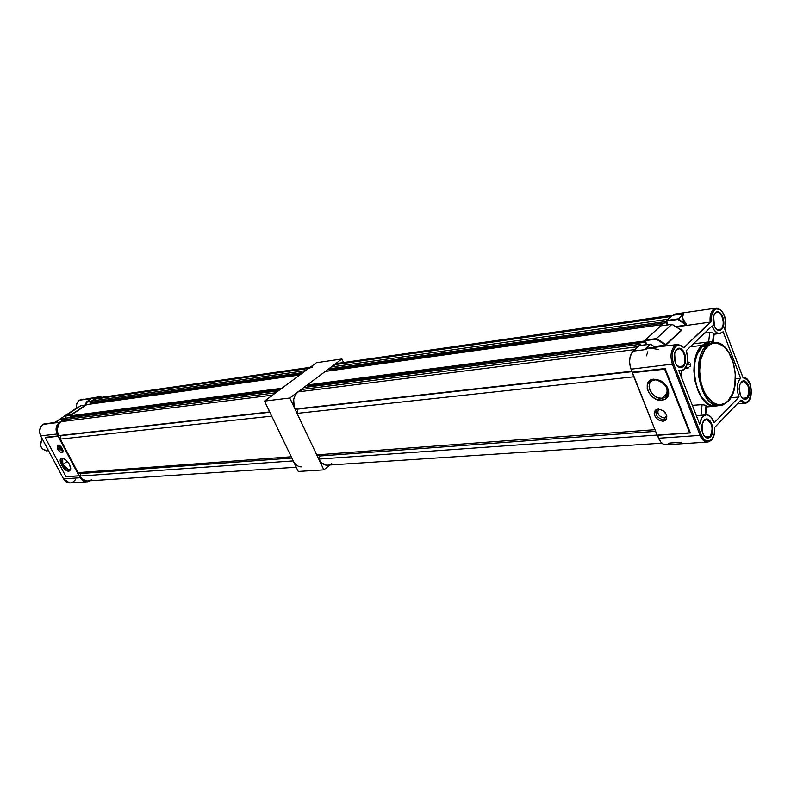 <?xml version="1.0" encoding="UTF-8"?>
<svg xmlns="http://www.w3.org/2000/svg" width="791" height="791" viewBox="0 0 791 791"><rect width="100%" height="100%" fill="white"/><g stroke="black" fill="none" stroke-linecap="round" stroke-linejoin="round"><path stroke-width="1.19" d="M323.855 469.864L289.773 398.011L341.91 358.976L343.541 362.535L341.91 358.976L316.41 362.723L341.91 358.976L289.773 398.011L264.481 401.086L316.41 362.723L264.481 401.086L289.773 398.011L323.855 469.864L329.827 465.029L323.855 469.864L298.266 471.466L264.481 401.086L298.266 471.466L323.855 469.864M664.569 418.024L666.754 415.71L664.569 418.024L666.912 416.926L664.569 418.024L664.351 419.932L664.569 418.024C658.656 416.59 656.688 413.594 658.666 409.046C656.688 413.594 658.656 416.59 664.569 418.024M666.338 419.339L664.351 419.932L666.338 419.339M662.967 421.316L664.351 419.932L662.967 421.316L665.033 420.674L666.418 419.19L666.437 414.711L662.987 410.509L658.102 409.066C665.439 410.776 667.94 414.504 665.627 420.219L662.967 421.316C655.64 419.566 653.148 415.839 655.502 410.143L658.102 409.066L656.046 409.728L654.671 411.221L654.197 413.307L655.264 416.867L658.112 419.863L662.967 421.316M661.721 398.308L667.535 392.643L661.721 398.308M655.788 379.759C666.071 383.279 669.324 388.945 665.547 396.775L663.006 398.16C667.96 396.548 669.275 392.86 666.942 387.096L661.128 381.203L653.692 379.146L660.792 380.738L667.446 387.491C670.204 394.58 668.405 398.842 662.037 400.286L662.215 398.278L665.765 396.944L667.555 394.66L668.148 391.604L667.436 388.203L665.528 384.91L662.68 382.182L659.279 380.382L655.788 379.759L659.15 380.56L662.374 382.419L665.053 385.088L666.862 388.262L667.564 391.525L667.1 394.501L665.518 396.805L662.215 398.278L662.037 400.286L665.587 399.129L668.613 394.808L668.622 390.833L666.991 386.68L663.965 382.992L660.01 380.352L653.692 379.146L650.162 380.362L647.226 384.723L647.246 388.668L648.867 392.761L651.863 396.4L655.759 399.04L662.037 400.286C649.381 401.986 640.641 380.046 653.692 379.146L654.928 379.809C643.518 380.59 651.151 399.771 662.215 398.278L658.577 397.893L654.958 396.172L651.883 393.374L649.826 389.933L649.095 386.344L649.807 383.16L651.853 380.866L655.788 379.759M715.41 308.213L675.524 313.968L672.251 315.352L683.651 313.72L677.917 319.465L677.976 318.911L666.556 320.523L673.576 314.442L676.523 314.067M676.918 344.569L648.323 348.119L644.289 349.731L650.538 344.263L639.217 345.568L633.136 351.125L639.118 345.618L650.38 344.144L655.314 347.279L650.538 344.263L645.713 348.752L650.42 347.892L645.713 348.752L650.538 344.263L655.314 347.279L650.261 344.194L644.289 349.731L633.136 351.125C629.3 355.614 628.598 361.635 631.03 369.179L673.625 363.979C671.332 356.721 671.964 350.937 675.534 346.636L674.505 345.964C670.699 350.551 670.017 356.721 672.469 364.473L700.104 435.376L658.587 438.244C660.307 442.288 662.591 444.483 665.458 444.819L666.694 444.74L663.718 444.384L660.831 442.12L657.341 435.119L658.587 438.244L700.104 435.376C701.271 438.946 703.555 441.2 706.956 442.129C704.109 441.783 701.825 439.529 700.104 435.376L701.251 434.902L673.625 363.979L672.419 359.173L672.765 351.866L675.534 346.636L677.472 345.43L679.607 345.222L683.869 347.526M715.726 328.473C717.585 330.381 719.375 330.598 721.076 329.115C726.613 324.31 720.413 307.758 715.104 313.256L713.976 314.818L715.104 313.256L717.308 312.307C722.46 311.842 725.485 325.388 721.076 329.115L721.58 329.442C719.039 331.399 716.676 330.411 714.481 326.465L713.581 315.856L715.331 312.831L713.383 316.578L713.017 320.048L714.016 325.398L715.558 328.255L717.536 330.025L720.66 330.104L722.381 328.453L723.775 324.023L723.389 318.635L721.343 314.086L718.317 311.901L715.331 312.831C720.878 307.076 727.374 324.399 721.58 329.442L718.811 330.094M741.167 382.458L740.327 383.586L743.56 381.4C749.206 384.851 750.343 390.339 746.971 397.863L747.465 398.189C744.984 400.286 742.68 399.396 740.554 395.52L739.199 388.252L739.951 384.446L741.394 382.063L739.981 384.367L739.18 389.33L740.149 394.58L741.651 397.329C743.491 399.287 745.26 399.465 746.971 397.863L744.509 398.951L741.651 397.339L744.588 399.307L746.575 398.901L748.237 397.171L749.65 390.942L748.682 385.741L747.208 382.992L745.3 381.321L743.263 380.995L741.394 382.063C746.744 376.061 753.052 392.9 747.465 398.189L742.63 398.249L746.971 397.863C752.3 392.811 746.279 376.734 741.167 382.458M676.404 349.869L675.099 351.718L676.404 349.869L678.915 348.811C684.334 348.455 687.33 362.189 682.702 366.114L683.216 366.451C680.201 368.685 677.541 367.4 675.237 362.604L674.614 353.112L676.621 349.434L675.059 351.807L674.15 356.978L675.188 362.486L676.819 365.402L680.042 367.548L682.238 367.172L684.759 364.078L685.57 360.775L685.174 355.208L683.019 350.561L679.805 348.386L676.621 349.434C682.544 343.314 689.386 361.062 683.216 366.451L680.122 367.202L676.631 365.155C678.688 367.489 680.715 367.805 682.702 366.114L678.243 366.609L682.702 366.114C688.605 360.973 682.06 344.016 676.404 349.869M703.891 420.743L702.912 422.087L703.891 420.743L706.6 419.576C712.454 423.155 713.591 428.801 710.002 436.513L710.506 436.85C707.599 439.223 705.028 438.085 702.794 433.448L702.448 423.205L704.109 420.347L702.111 424.352L701.736 427.941L702.21 431.639L704.326 436.148L707.451 438.105L709.567 437.621L711.327 435.772L712.77 431.115L712.375 425.617L710.278 421.128L707.174 419.141L704.109 420.347C709.814 413.97 716.448 431.204 710.506 436.85L707.223 437.71L704 435.703C706.027 438.066 708.024 438.333 710.002 436.513L705.117 436.84L710.002 436.513C715.677 431.115 709.329 414.652 703.891 420.743M707.342 346.626C711.514 341.297 724.398 340.16 732.199 359.47C739.199 379.522 732.743 397.27 728.017 400.908L725.001 403.301L719.958 404.774L716.438 404.28L712.958 402.619L706.62 396.024L704.02 391.347L701.142 383.101L699.58 370.969L700.816 359.312L704.643 349.968L708.845 345.351L712.088 343.65L717.279 343.294L720.769 344.52L724.121 346.873L728.64 352.262L733.119 362.179L735.284 373.817L734.809 385.474L732.743 393.206L728.017 400.908C724.042 406.327 711.119 408.364 702.922 388.737C695.596 368.151 702.487 349.968 707.342 346.626L706.323 345.964L707.342 346.626M714.659 342.365L706.323 345.964L714.659 342.365C733.366 341.356 743.125 387.422 727.938 401.531M710.269 322.095L711.336 321.601C710.931 316.44 711.92 312.603 714.293 310.102L713.294 309.459C710.684 312.227 709.646 316.44 710.18 322.115L683.75 347.803L711.336 321.601L711.762 314.848L714.293 310.102L716.488 308.876L720.107 309.657L722.321 311.822L724.764 316.924L725.614 323.084L724.675 328.749L743.006 377.663L747.238 379.66L750.323 384.999L751.252 393.542L750.422 397.448L748.81 400.424L746.645 402.085L745.013 402.352L740.979 400.009L714.649 427.407L714.263 433.784L712.246 438.718L710.16 440.656L706.492 440.992L704.089 439.45L701.251 434.902L700.104 435.376L672.469 364.473C670.017 356.721 670.699 350.551 674.505 345.964L678.203 344.411L683.731 347.457M711.87 342.711L702.25 346.458L706.323 345.964L702.25 346.458C686.657 359.549 696.367 406.841 714.362 406.03L716.982 405.832M684.502 369.14L680.774 370.712L678.668 370.188L699.689 424.243C700.688 418.162 703.07 415.018 706.828 414.83C710.031 415.245 712.473 417.915 714.135 422.839L739.051 396.973C736.223 389.192 736.747 382.943 740.603 378.207L735.551 378.721L740.603 378.207L723.132 331.785L719.523 333.545C716.399 333.298 713.937 330.757 712.137 325.912L686.173 350.69L687.834 358.372L686.677 365.729L683.167 370.119L680.201 370.663L678.668 370.188L699.689 424.243L701.973 417.638L703.921 415.671L706.175 414.85L708.528 415.245L710.773 416.827L714.135 422.839L739.051 396.973L737.528 391.911L737.281 386.433L738.379 381.559L740.603 378.207L723.132 331.785L720.057 333.515L717.042 332.823L714.243 330.154L712.137 325.912L686.173 350.69C688.803 358.274 688.249 364.414 684.502 369.14M717.14 329.629L721.076 329.115L717.14 329.629M713.561 333.377L712.671 341.91L713.561 333.377L712.79 333.031L713.561 333.377M712.315 332.863L711.791 332.724L712.315 332.863M711.247 332.606L711.791 332.724L711.247 332.606M710.17 332.497L710.704 332.527L710.17 332.497M745.27 403.183L740.149 400.889L744.578 403.242L747.999 401.61M708.004 442.09L711.109 440.34M714.441 406.248L718.475 405.674L713.462 406.159L709.754 405.032L706.165 402.688L702.823 399.228L698.552 392.207L694.844 380.451L693.885 370.85L694.172 364.562L695.961 355.901L697.988 350.986L702.062 345.36L710.575 341.692L714.313 342.365L710.664 341.692L707.055 342.246L702.062 345.36L690.236 346.814L702.062 345.36C686.113 358.719 696.05 407.088 714.441 406.248L706.541 406.93M705.71 414.909L706.482 406.01M692.333 405.318L702.616 404.606L706.67 405.783M681.941 377.801L681.634 373.975L681.941 377.801M681.11 370.702L681.634 373.975L681.11 370.702M687.972 368.072L685.075 368.507L688.892 367.736L687.972 368.072L686.024 367.113L687.972 368.072M689.999 366.599L690.246 366.104L689.999 366.599M690.424 365.59L690.246 366.104L690.424 365.59M690.543 364.878L687.409 363.316L690.543 364.878L690.484 363.88L690.543 364.878M665.043 368.725L690.365 432.954L689.653 432.825L665.043 368.725L632.236 372.779L632.306 372.215L665.043 368.725M690.157 432.845L657.459 435.287L690.365 432.954L665.142 368.547L632.306 372.215L657.113 435.129L690.157 432.845M740.781 400.177L714.54 427.565C716.26 440.36 705.384 446.539 701.251 434.902L673.625 363.979L631.03 369.179L632.345 372.482L630.249 366.757L629.567 361.566L630.15 356.573L633.136 351.125L644.289 349.731L645.713 348.752L644.289 349.731L633.136 351.125L644.289 349.731L649.619 347.991L658.824 349.523M681.15 442.298L669.631 443.059L666.813 444.71M646.692 344.619L645.189 340.061L660.782 325.843L645.189 340.061L656.461 338.588L671.925 324.33L660.693 325.882L671.925 324.33L656.461 338.588L665.933 344.55L681.644 330.341L665.864 345.074L681.644 330.341L671.925 324.33L681.328 330.173L665.933 344.55L656.461 338.588L645.189 340.061L646.692 344.619M686.726 325.21L686.074 323.924C683.048 320.286 682.03 317.26 683.029 314.867L683.651 313.72L672.251 315.352L683.651 313.72L683.029 314.867L678.273 318.991L666.556 320.523L666.497 321.077L677.917 319.465L682.801 314.848C681.773 317.29 682.771 320.375 685.797 324.102L686.726 325.21L686.202 325.496L676.176 326.861L686.628 325.141L678.273 318.991L682.801 314.848L682.762 318.991L685.797 324.102L678.273 318.991L677.917 319.465L686.242 325.121L675.692 326.564L686.242 325.121L677.917 319.465L666.497 321.077L667.96 324.854L666.487 320.622L672.251 315.362L683.651 313.72L682.633 316.726L683.029 318.921L686.499 324.518M654.325 346.537L665.864 345.074L665.933 344.55L665.686 345.103L656.253 339.171L645.13 340.624L656.253 339.171L656.461 338.588L656.253 339.171L665.686 345.103L654.325 346.537M710.18 322.115L686.202 325.496L710.18 322.115C709.646 316.44 710.684 312.227 713.294 309.459L716.547 308.045C724.17 310.823 726.919 317.834 724.793 329.056M730.815 397.715L739.051 396.973L730.815 397.715M724.734 329.056L743.164 377.95C755.365 377.089 751.944 412.398 740.979 400.009L740.821 400.147M720.809 405.526L718.446 405.674C700.46 406.485 690.741 359.074 706.323 345.964C701.083 349.444 698.532 359.529 698.671 376.229C702.448 394.917 709.043 404.735 718.446 405.674L723.053 404.863L727.562 401.709M708.884 342.987L705.434 344.134L702.25 346.458L697.197 354.269L694.943 362.298L694.389 374.548L696.693 386.789L701.488 397.082L708.004 403.825L711.584 405.536L715.202 406.04M704.662 333.051L709.675 332.517L708.696 341.841L709.675 332.517M712.79 341.939L713.67 333.436L712.79 341.939M687.369 363.494L690.523 365.066L687.369 363.494M706.65 405.872L706.175 405.368L705.177 414.968L706.175 405.368L702.111 404.626L700.994 415.305L703.159 415.265M706.056 405.318L705.058 414.978L706.056 405.318M689.445 362.594L687.676 361.744M702.111 404.626L700.994 415.305M678.233 344.411L674.505 345.964L675.534 346.636C678.223 344.382 680.962 344.777 683.75 347.803L683.859 347.674M717.249 308.095L713.294 309.459L714.293 310.102C720.186 303.853 728.63 319.159 724.675 328.749L724.734 329.007M639.316 345.588L640.67 344.243L639.217 345.568L650.331 344.154M650.637 344.322L655.472 347.259M660.88 325.862L672.024 324.29M672.073 324.31L681.466 330.154M632.236 372.779L664.707 369.17L689.653 432.825L657.113 435.129L632.236 372.779M656.194 409.639C655.106 415.285 657.825 418.716 664.351 419.932C657.825 418.716 655.106 415.285 656.194 409.639M662.769 410.371L665.478 412.951L662.769 410.371M665.419 412.862L662.858 410.43L665.419 412.862M48.429 450.475C41.073 450.237 39.036 446.411 42.309 438.975C39.026 444.977 40.43 448.942 46.501 450.87L47.411 450.781M646.425 355.851L647.809 351.768M666.487 320.622L665.439 321.591L667.416 324.923L665.439 321.591L328.621 368.932L329.056 369.891L665.903 322.807L329.056 369.891L328.621 368.932L331.182 367.014L328.621 368.932L665.439 321.591L666.487 320.622M662.482 325.605L662.107 324.636L660.742 325.882L662.107 324.636L325.259 371.454L307.185 384.98L307.64 385.949L645.13 341.841L646.247 344.678L644.111 341.089L644.596 342.325L307.64 385.949L307.185 384.98L325.259 371.454L662.107 324.636L662.482 325.605M645.12 340.17L644.111 341.089L307.185 384.98L644.111 341.089L645.12 340.17M641.096 345.331L640.67 344.243L303.734 387.56L301.074 389.548L300.738 391.565L301.074 389.548L303.734 387.56L640.67 344.243L641.096 345.331M339.339 363.356L334.207 364.75L334.286 366.579L334.207 364.75L670.966 316.519L334.207 364.75L338.162 363.306L672.409 315.214M329.709 369.802L330.154 370.771L329.709 369.802M308.312 385.86L308.806 386.908L308.312 385.86M326.732 465.237C323.351 464.96 320.691 462.913 318.743 459.096L657.084 435.06L318.743 459.096L319.979 455.972L655.601 431.342L319.979 455.972L316.736 454.865L654.938 429.681L316.736 454.865L297.06 413.386L297.782 409.115L632.029 371.681L295.013 409.076C292.334 401.996 293.303 396.281 297.91 391.921L634.837 349.563L297.91 391.921L295.201 395.085L293.698 399.465L294.153 406.801L295.013 409.076L297.782 409.115L297.06 413.386L316.736 454.865L319.979 455.972L318.743 459.096L321.304 462.735L326.495 465.227L661.859 443.178M330.084 464.535L331.706 463.506M297.06 413.386L633.828 376.783L297.06 413.386M637.971 346.676L301.074 389.548L637.971 346.676M331.182 367.014L667.94 319.267L331.182 367.014M295.013 409.076L631.861 371.246L295.013 409.076M91.43 398.605L79.545 400.187C77.043 402.026 75.956 404.705 76.272 408.225L55.34 422.176L76.272 408.225L76.846 403.568L79.545 400.187L91.43 398.605M86.308 402.006L91.726 398.427L96.304 397.764L91.726 398.427L86.338 401.996L90.906 401.353L86.338 401.996L90.906 401.353L86.268 402.352L85.912 405.229L86.308 402.006L90.836 401.709L86.338 401.996L91.034 398.882M60.64 419.151L65.119 418.577L59.543 422.325L43.04 424.391C39.481 427.358 38.68 431.184 40.657 435.871L57.15 433.992C55.152 429.226 55.953 425.34 59.543 422.325L55.044 422.799L60.462 419.181L65.119 418.577L60.413 419.21M58.346 445.086L59.038 448.289L57.723 449.189L57.476 445.284C59.018 444.76 60.67 445.906 62.42 448.715L62.667 452.61C61.125 453.134 59.473 451.987 57.723 449.189L59.038 448.289L58.346 445.086M63.043 458.256L62.005 458.157L63.043 458.256C67.532 460.431 70.092 464.02 70.735 469.004L68.906 471.189L70.715 468.084L70.231 469.37L68.639 469.894L62.815 464.505L67.393 461.331L62.815 464.505L62.677 458.612C60.749 462.695 62.736 466.453 68.639 469.894L68.906 471.189C63.952 471.891 56.744 458.325 62.005 458.157L63.834 458.582M60.165 447.785L59.038 448.289L60.165 447.785L59.562 445.531L60.165 447.785L63.122 450.633L60.165 447.785M62.677 458.612L61.51 460.688L62.627 464.505L65.465 468.173L68.639 469.894L65.544 468.074L62.815 464.505L61.678 460.777L62.677 458.612M63.112 451.908L59.038 448.289L63.112 451.908M48.182 423.482L43.989 423.867L40.944 426.537L39.55 431.105L40.657 435.871L57.15 433.992L58.158 435.91L45.216 437.354L58.109 436.276L45.275 437.71L58.109 436.276L78.971 475.777L65.989 476.696L45.275 437.71L65.989 476.696L78.971 475.777L58.188 435.9L79.288 475.866L66.108 476.686L79.268 475.866L80.267 477.744L63.547 478.901L66.207 481.867L69.756 482.955M62.42 448.715L59.671 445.6L57.278 445.471L57.367 448.428L60.462 452.294L62.113 452.818L63.072 452.037L62.42 448.715M62.005 458.157L60.739 458.79L60.205 460.322L61.48 465.009L66.108 470.259L69.618 471.001L70.735 469.063L69.47 464.347L65.841 459.818L62.005 458.157M80.83 405.684L66.039 415.502M66.058 415.463L80.731 405.674M65.94 417.856L66.049 415.769L65.94 417.856M65.91 418.597L66.049 415.769L70.785 414.791L66.118 415.404L65.831 418.657M56.121 422.078L43.04 424.391L54.905 422.908L60.531 419.151M55.518 422.493L54.905 422.908M65.188 418.548L60.462 419.181L65.524 418.854L59.543 422.325L57.427 424.51L56.032 429.147L56.507 432.459L80.267 477.744L63.547 478.901L40.657 435.871L63.547 478.901L69.608 482.945L86.367 481.857L82.877 480.71L80.267 477.744L82.205 480.196L84.785 481.61L87.613 481.768L90.016 480.809L86.367 481.857M85.814 405.299L86.189 402.184M86.239 402.332L85.893 405.249M85.418 405.022L80.662 405.704L85.764 405.328L70.785 414.791L66.118 415.404L80.662 405.704L85.359 405.051L70.804 415.334L66.049 415.769M84.172 399.287L82.966 399.158M81.77 399.267L79.545 400.187L98.302 396.884M70.972 482.836L73.266 481.887L75.323 479.85M96.304 397.764L99.369 396.736L102.207 397.25L97.56 397.122L90.906 401.353L96.304 397.764M310.329 367.489L308.737 368.398L312.663 366.975M305.712 370.623L303.161 372.512L90.045 402.471L90.441 403.242L301.5 373.748L90.441 403.242L90.045 402.471L92.448 400.869L90.045 402.471L303.161 372.512L305.712 370.623L92.448 400.869L305.712 370.623M299.809 374.983L281.814 388.282L69.984 415.878L70.389 416.659L280.172 389.498L70.389 416.659L69.984 415.878L86.891 404.577L69.984 415.878L281.814 388.282L299.809 374.983L86.891 404.577L299.809 374.983M278.383 390.823L275.743 392.771L64.289 419.685L63.952 421.326L64.289 419.685L66.76 418.034L64.289 419.685L275.743 392.771L278.383 390.823L66.76 418.034L278.383 390.823M272.588 395.105L61.342 421.652L272.588 395.105L271.115 396.469M268.821 409.698L269.682 411.923L58.465 435.633L61.016 435.643L60.304 439.114L78.012 472.642L80.998 473.512L79.822 476.063L82.155 479.01L86.931 480.987L296.249 467.244M269.682 411.923L58.465 435.633C56.082 429.928 57.041 425.261 61.342 421.652L58.801 424.273L57.13 429.829L58.465 435.633L61.016 435.643L269.84 412.249L61.016 435.643L60.304 439.114L271.709 416.145L291.217 456.763L78.012 472.642L60.304 439.114L271.709 416.145L291.217 456.763L78.012 472.642L80.998 473.512L291.83 458.038L80.998 473.512L79.822 476.063C81.572 479.158 84.014 480.799 87.148 480.997M301.134 466.917C297.772 466.66 295.132 464.653 293.204 460.906L294.351 462.854M100.091 397.744L95.296 398.961L95.335 400.454L95.296 398.961L308.737 368.398L95.296 398.961L98.984 397.715L310.171 367.331M91.044 403.163L91.449 403.944L91.044 403.163M71.012 416.58L71.457 417.43L71.012 416.58M90.273 480.404L91.796 479.554M293.204 460.906L79.822 476.063L293.204 460.906M667.446 387.491L666.942 387.096M680.774 370.712L678.955 370.91M714.115 334.247L719.523 333.545M737.301 403.845L744.341 403.242C754.495 403.934 753.022 377.04 742.927 377.178M665.458 444.819L706.956 442.129C712.533 441.249 715.104 436.355 714.668 427.437M707.718 342.048L693.361 343.838M705.612 414.929L696.367 415.68M716.547 312.415L717.308 312.307M678.045 348.92L678.915 348.811M714.362 406.03L722.064 405.239L727.908 401.561M714.144 333.921L713.304 342.058M683.82 347.486L678.203 344.411M48.528 450.672L46.501 450.87M70.725 468.193L70.735 469.004M55.222 422.681L60.432 419.19"/></g></svg>
